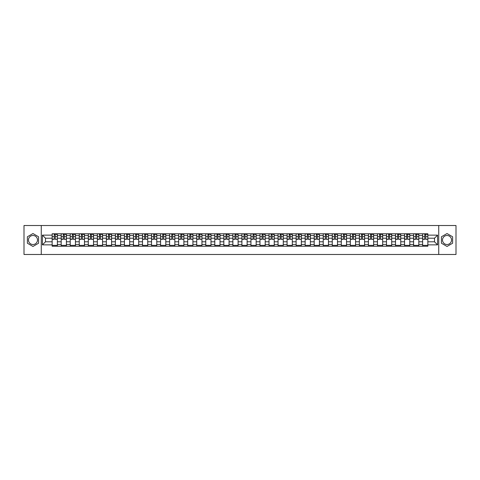 <?xml version="1.0" encoding="UTF-8"?>
<svg xmlns="http://www.w3.org/2000/svg" width="480" height="480" viewBox="0 0 480 480"><rect width="100%" height="100%" fill="white"/><g stroke="black" fill="none" stroke-linecap="round" stroke-linejoin="round"><path stroke-width="0.72" d="M32.976 244.518A4.518 4.518 0 0 1 28.458 240A4.518 4.518 0 0 1 32.976 235.482A4.518 4.518 0 0 1 37.494 240A4.518 4.518 0 0 1 32.976 244.518M447.024 244.518A4.518 4.518 0 0 1 442.506 240A4.518 4.518 0 0 1 447.024 235.482A4.518 4.518 0 0 1 451.542 240A4.518 4.518 0 0 1 447.024 244.518M438.738 254.484L456 254.484L456 225.516L24 225.516L24 254.484L438.738 254.484L438.738 225.516M61.188 246.228L61.188 235.542L57.366 235.542L57.366 246.228M57.366 235.542L57.366 233.772M61.188 235.542L61.188 233.772M66.402 233.772L66.402 246.228M70.224 246.228L70.224 233.772M75.438 233.772L75.438 246.228M79.26 246.228L79.26 233.772M84.474 233.772L84.474 246.228M88.296 246.228L88.296 233.772M93.51 233.772L93.51 246.228M97.332 246.228L97.332 233.772M102.546 233.772L102.546 246.228M106.368 246.228L106.368 233.772M111.582 233.772L111.582 246.228M115.404 246.228L115.404 233.772M120.618 233.772L120.618 246.228M124.44 246.228L124.44 233.772M129.654 233.772L129.654 246.228M133.476 246.228L133.476 233.772M138.69 233.772L138.69 246.228M142.512 246.228L142.512 233.772M147.726 233.772L147.726 246.228M151.548 246.228L151.548 233.772M156.762 233.772L156.762 246.228M160.584 246.228L160.584 233.772M165.798 233.772L165.798 246.228M169.62 246.228L169.62 233.772M174.834 233.772L174.834 246.228M178.656 246.228L178.656 233.772M183.87 233.772L183.87 246.228M187.692 246.228L187.692 233.772M192.906 233.772L192.906 246.228M196.728 246.228L196.728 233.772M201.942 233.772L201.942 246.228M205.764 246.228L205.764 233.772M210.978 233.772L210.978 246.228M214.8 246.228L214.8 233.772M220.014 233.772L220.014 246.228M223.842 246.228L223.842 233.772M229.05 233.772L229.05 246.228M232.878 246.228L232.878 233.772M238.086 233.772L238.086 246.228M241.914 246.228L241.914 233.772M247.122 233.772L247.122 246.228M250.95 246.228L250.95 233.772M256.158 233.772L256.158 246.228M259.986 246.228L259.986 233.772M265.2 233.772L265.2 246.228M269.022 246.228L269.022 233.772M274.236 233.772L274.236 246.228M278.058 246.228L278.058 233.772M283.272 233.772L283.272 246.228M287.094 246.228L287.094 233.772M292.308 233.772L292.308 246.228M296.13 246.228L296.13 233.772M301.344 233.772L301.344 246.228M305.166 246.228L305.166 233.772M310.38 233.772L310.38 246.228M314.202 246.228L314.202 233.772M319.416 233.772L319.416 246.228M323.238 246.228L323.238 233.772M328.452 233.772L328.452 246.228M332.274 246.228L332.274 233.772M337.488 233.772L337.488 246.228M341.31 246.228L341.31 233.772M346.524 233.772L346.524 246.228M350.346 246.228L350.346 233.772M355.56 233.772L355.56 246.228M359.382 246.228L359.382 233.772M364.596 233.772L364.596 246.228M368.418 246.228L368.418 233.772M373.632 233.772L373.632 246.228M377.454 246.228L377.454 233.772M382.668 233.772L382.668 246.228M386.49 246.228L386.49 233.772M391.704 233.772L391.704 246.228M395.526 246.228L395.526 233.772M400.74 233.772L400.74 246.228M404.562 246.228L404.562 233.772M409.776 233.772L409.776 246.228M413.598 246.228L413.598 233.772M418.812 233.772L418.812 246.228M422.634 246.228L422.634 233.772M422.634 241.794L418.812 241.794M413.598 241.794L409.776 241.794M404.562 241.794L400.74 241.794M395.526 241.794L391.704 241.794M386.49 241.794L382.668 241.794M377.454 241.794L373.632 241.794M368.418 241.794L364.596 241.794M359.382 241.794L355.56 241.794M350.346 241.794L346.524 241.794M341.31 241.794L337.488 241.794M332.274 241.794L328.452 241.794M323.238 241.794L319.416 241.794M314.202 241.794L310.38 241.794M305.166 241.794L301.344 241.794M296.13 241.794L292.308 241.794M287.094 241.794L283.272 241.794M278.058 241.794L274.236 241.794M269.022 241.794L265.2 241.794M259.986 241.794L256.158 241.794M250.95 241.794L247.122 241.794M241.914 241.794L238.086 241.794M232.878 241.794L229.05 241.794M223.842 241.794L220.014 241.794M214.8 241.794L210.978 241.794M205.764 241.794L201.942 241.794M196.728 241.794L192.906 241.794M187.692 241.794L183.87 241.794M178.656 241.794L174.834 241.794M169.62 241.794L165.798 241.794M160.584 241.794L156.762 241.794M151.548 241.794L147.726 241.794M142.512 241.794L138.69 241.794M133.476 241.794L129.654 241.794M124.44 241.794L120.618 241.794M115.404 241.794L111.582 241.794M106.368 241.794L102.546 241.794M97.332 241.794L93.51 241.794M88.296 241.794L84.474 241.794M79.26 241.794L75.438 241.794M70.224 241.794L66.402 241.794M61.188 241.794L57.366 241.794M422.634 238.206L418.812 238.206M413.598 238.206L409.776 238.206M404.562 238.206L400.74 238.206M395.526 238.206L391.704 238.206M386.49 238.206L382.668 238.206M377.454 238.206L373.632 238.206M368.418 238.206L364.596 238.206M359.382 238.206L355.56 238.206M350.346 238.206L346.524 238.206M341.31 238.206L337.488 238.206M332.274 238.206L328.452 238.206M323.238 238.206L319.416 238.206M314.202 238.206L310.38 238.206M305.166 238.206L301.344 238.206M296.13 238.206L292.308 238.206M287.094 238.206L283.272 238.206M278.058 238.206L274.236 238.206M269.022 238.206L265.2 238.206M259.986 238.206L256.158 238.206M250.95 238.206L247.122 238.206M241.914 238.206L238.086 238.206M232.878 238.206L229.05 238.206M223.842 238.206L220.014 238.206M214.8 238.206L210.978 238.206M205.764 238.206L201.942 238.206M196.728 238.206L192.906 238.206M187.692 238.206L183.87 238.206M178.656 238.206L174.834 238.206M169.62 238.206L165.798 238.206M160.584 238.206L156.762 238.206M151.548 238.206L147.726 238.206M142.512 238.206L138.69 238.206M133.476 238.206L129.654 238.206M124.44 238.206L120.618 238.206M115.404 238.206L111.582 238.206M106.368 238.206L102.546 238.206M97.332 238.206L93.51 238.206M88.296 238.206L84.474 238.206M79.26 238.206L75.438 238.206M70.224 238.206L66.402 238.206M61.188 238.206L57.366 238.206M45.492 241.794L52.152 241.794L52.152 238.206L45.492 238.206L45.492 241.794L42.42 244.866L42.42 235.134L52.152 235.134L52.152 238.206M427.848 238.206L427.848 241.794L434.508 241.794L434.508 238.206L427.848 238.206L427.848 233.772L52.152 233.772L52.152 235.134M427.848 235.134L437.58 235.134L437.58 244.866L427.848 244.866L427.848 241.794M52.152 241.794L52.152 246.228L427.848 246.228L427.848 244.866M52.152 244.866L42.42 244.866M41.262 254.484L41.262 225.516M38.568 236.772L32.976 233.544L27.39 236.772L27.39 243.228L32.976 246.456L38.568 243.228L38.568 236.772M452.61 236.772L447.024 233.544L441.432 236.772L441.432 243.228L447.024 246.456L452.61 243.228L452.61 236.772M57.366 245.358L52.152 245.358M54.264 234.642L55.248 234.642M66.402 245.358L61.188 245.358M63.3 234.642L64.284 234.642M75.438 245.358L70.224 245.358M72.336 234.642L73.32 234.642M84.474 245.358L79.26 245.358M81.372 234.642L82.356 234.642M93.51 245.358L88.296 245.358M90.408 234.642L91.398 234.642M102.546 245.358L97.332 245.358M99.444 234.642L100.434 234.642M111.582 245.358L106.368 245.358M108.48 234.642L109.47 234.642M120.618 245.358L115.404 245.358M117.516 234.642L118.506 234.642M129.654 245.358L124.44 245.358M126.558 234.642L127.542 234.642M138.69 245.358L133.476 245.358M135.594 234.642L136.578 234.642M147.726 245.358L142.512 245.358M144.63 234.642L145.614 234.642M156.762 245.358L151.548 245.358M153.666 234.642L154.65 234.642M165.798 245.358L160.584 245.358M162.702 234.642L163.686 234.642M174.834 245.358L169.62 245.358M171.738 234.642L172.722 234.642M183.87 245.358L178.656 245.358M180.774 234.642L181.758 234.642M192.906 245.358L187.692 245.358M189.81 234.642L190.794 234.642M201.942 245.358L196.728 245.358M198.846 234.642L199.83 234.642M210.978 245.358L205.764 245.358M207.882 234.642L208.866 234.642M220.014 245.358L214.8 245.358M216.918 234.642L217.902 234.642M229.05 245.358L223.842 245.358M225.954 234.642L226.938 234.642M238.086 245.358L232.878 245.358M234.99 234.642L235.974 234.642M247.122 245.358L241.914 245.358M244.026 234.642L245.01 234.642M256.158 245.358L250.95 245.358M253.062 234.642L254.046 234.642M265.2 245.358L259.986 245.358M262.098 234.642L263.082 234.642M274.236 245.358L269.022 245.358M271.134 234.642L272.118 234.642M283.272 245.358L278.058 245.358M280.17 234.642L281.154 234.642M292.308 245.358L287.094 245.358M289.206 234.642L290.19 234.642M301.344 245.358L296.13 245.358M298.242 234.642L299.226 234.642M310.38 245.358L305.166 245.358M307.278 234.642L308.262 234.642M319.416 245.358L314.202 245.358M316.314 234.642L317.298 234.642M328.452 245.358L323.238 245.358M325.35 234.642L326.334 234.642M337.488 245.358L332.274 245.358M334.386 234.642L335.37 234.642M346.524 245.358L341.31 245.358M343.422 234.642L344.406 234.642M355.56 245.358L350.346 245.358M352.458 234.642L353.442 234.642M364.596 245.358L359.382 245.358M361.494 234.642L362.484 234.642M373.632 245.358L368.418 245.358M370.53 234.642L371.52 234.642M382.668 245.358L377.454 245.358M379.566 234.642L380.556 234.642M391.704 245.358L386.49 245.358M388.602 234.642L389.592 234.642M400.74 245.358L395.526 245.358M397.644 234.642L398.628 234.642M409.776 245.358L404.562 245.358M406.68 234.642L407.664 234.642M418.812 245.358L413.598 245.358M415.716 234.642L416.7 234.642M427.848 245.358L422.634 245.358M424.752 234.642L425.736 234.642M42.42 235.134L45.492 238.206M434.508 241.794L437.58 244.866M434.508 238.206L437.58 235.134M55.248 239.136L57.336 239.334L55.248 239.334L55.248 233.832L57.336 233.832L56.178 233.832M57.336 239.136L57.336 233.832M54.264 234.582L55.248 234.582M56.178 234.582L56.58 234.582M53.34 233.832L52.182 233.832L52.182 239.334L54.264 239.334L54.264 233.832L53.424 233.832M52.182 233.832L56.088 233.832M64.284 239.136L66.372 239.334L64.284 239.334L64.284 233.832L66.372 233.832L65.214 233.832M66.372 239.136L66.372 233.832M63.3 234.582L64.284 234.582M65.214 234.582L65.616 234.582M62.376 233.832L61.218 233.832L61.218 239.334L63.3 239.334L63.3 233.832L62.46 233.832M61.218 233.832L65.124 233.832M73.32 239.136L75.408 239.334L73.32 239.334L73.32 233.832L75.408 233.832L74.25 233.832M75.408 239.136L75.408 233.832M72.336 234.582L73.32 234.582M74.25 234.582L74.652 234.582M71.412 233.832L70.254 233.832L70.254 239.334L72.336 239.334L72.336 233.832L71.496 233.832M70.254 233.832L74.16 233.832M82.356 239.136L84.444 239.334L82.356 239.334L82.356 233.832L84.444 233.832L83.286 233.832M84.444 239.136L84.444 233.832M81.372 234.582L82.356 234.582M83.286 234.582L83.694 234.582M80.448 233.832L79.29 233.832L79.29 239.334L81.372 239.334L81.372 233.832L80.532 233.832M79.29 233.832L83.196 233.832M91.398 239.136L93.48 239.334L91.398 239.334L91.398 233.832L93.48 233.832L92.322 233.832M93.48 239.136L93.48 233.832M90.408 234.582L91.398 234.582M92.322 234.582L92.73 234.582M89.484 233.832L88.326 233.832L88.326 239.334L90.408 239.334L90.408 233.832L89.568 233.832M88.326 233.832L92.232 233.832M100.434 239.136L102.516 239.334L100.434 239.334L100.434 233.832L102.516 233.832L101.358 233.832M102.516 239.136L102.516 233.832M99.444 234.582L100.434 234.582M101.358 234.582L101.766 234.582M98.52 233.832L97.362 233.832L97.362 239.334L99.444 239.334L99.444 233.832L98.604 233.832M97.362 233.832L101.274 233.832M109.47 239.136L111.552 239.334L109.47 239.334L109.47 233.832L111.552 233.832L110.394 233.832M111.552 239.136L111.552 233.832M108.48 234.582L109.47 234.582M110.394 234.582L110.802 234.582M107.556 233.832L106.398 233.832L106.398 239.334L108.48 239.334L108.48 233.832L107.64 233.832M106.398 233.832L110.31 233.832M118.506 239.136L120.588 239.334L118.506 239.334L118.506 233.832L120.588 233.832L119.43 233.832M120.588 239.136L120.588 233.832M117.516 234.582L118.506 234.582M119.43 234.582L119.838 234.582M116.592 233.832L115.434 233.832L115.434 239.334L117.516 239.334L117.516 233.832L116.682 233.832M115.434 233.832L119.346 233.832M127.542 239.136L129.624 239.334L127.542 239.334L127.542 233.832L129.624 233.832L128.466 233.832M129.624 239.136L129.624 233.832M126.558 234.582L127.542 234.582M128.466 234.582L128.874 234.582M125.628 233.832L124.47 233.832L124.47 239.334L126.558 239.334L126.558 233.832L125.718 233.832M124.47 233.832L128.382 233.832M136.578 239.136L138.66 239.334L136.578 239.334L136.578 233.832L138.66 233.832L137.502 233.832M138.66 239.136L138.66 233.832M135.594 234.582L136.578 234.582M137.502 234.582L137.91 234.582M134.664 233.832L133.506 233.832L133.506 239.334L135.594 239.334L135.594 233.832L134.754 233.832M133.506 233.832L137.418 233.832M145.614 239.136L147.696 239.334L145.614 239.334L145.614 233.832L147.696 233.832L146.538 233.832M147.696 239.136L147.696 233.832M144.63 234.582L145.614 234.582M146.538 234.582L146.946 234.582M143.7 233.832L142.542 233.832L142.542 239.334L144.63 239.334L144.63 233.832L143.79 233.832M142.542 233.832L146.454 233.832M154.65 239.136L156.732 239.334L154.65 239.334L154.65 233.832L156.732 233.832L155.574 233.832M156.732 239.136L156.732 233.832M153.666 234.582L154.65 234.582M155.574 234.582L155.982 234.582M152.736 233.832L151.578 233.832L151.578 239.334L153.666 239.334L153.666 233.832L152.826 233.832M151.578 233.832L155.49 233.832M163.686 239.136L165.768 239.334L163.686 239.334L163.686 233.832L165.768 233.832L164.61 233.832M165.768 239.136L165.768 233.832M162.702 234.582L163.686 234.582M164.61 234.582L165.018 234.582M161.772 233.832L160.614 233.832L160.614 239.334L162.702 239.334L162.702 233.832L161.862 233.832M160.614 233.832L164.526 233.832M172.722 239.136L174.804 239.334L172.722 239.334L172.722 233.832L174.804 233.832L173.646 233.832M174.804 239.136L174.804 233.832M171.738 234.582L172.722 234.582M173.646 234.582L174.054 234.582M170.808 233.832L169.65 233.832L169.65 239.334L171.738 239.334L171.738 233.832L170.898 233.832M169.65 233.832L173.562 233.832M181.758 239.136L183.84 239.334L181.758 239.334L181.758 233.832L183.84 233.832L182.682 233.832M183.84 239.136L183.84 233.832M180.774 234.582L181.758 234.582M182.682 234.582L183.09 234.582M179.844 233.832L178.686 233.832L178.686 239.334L180.774 239.334L180.774 233.832L179.934 233.832M178.686 233.832L182.598 233.832M190.794 239.136L192.876 239.334L190.794 239.334L190.794 233.832L192.876 233.832L191.718 233.832M192.876 239.136L192.876 233.832M189.81 234.582L190.794 234.582M191.718 234.582L192.126 234.582M188.88 233.832L187.722 233.832L187.722 239.334L189.81 239.334L189.81 233.832L188.97 233.832M187.722 233.832L191.634 233.832M199.83 239.136L201.912 239.334L199.83 239.334L199.83 233.832L201.912 233.832L200.754 233.832M201.912 239.136L201.912 233.832M198.846 234.582L199.83 234.582M200.754 234.582L201.162 234.582M197.916 233.832L196.758 233.832L196.758 239.334L198.846 239.334L198.846 233.832L198.006 233.832M196.758 233.832L200.67 233.832M208.866 239.136L210.948 239.334L208.866 239.334L208.866 233.832L210.948 233.832L209.79 233.832M210.948 239.136L210.948 233.832M207.882 234.582L208.866 234.582M209.79 234.582L210.198 234.582M206.952 233.832L205.794 233.832L205.794 239.334L207.882 239.334L207.882 233.832L207.042 233.832M205.794 233.832L209.706 233.832M217.902 239.136L219.99 239.334L217.902 239.334L217.902 233.832L219.99 233.832L218.826 233.832M219.99 239.136L219.99 233.832M216.918 234.582L217.902 234.582M218.826 234.582L219.234 234.582M215.988 233.832L214.83 233.832L214.83 239.334L216.918 239.334L216.918 233.832L216.078 233.832M214.83 233.832L218.742 233.832M226.938 239.136L229.026 239.334L226.938 239.334L226.938 233.832L229.026 233.832L227.862 233.832M229.026 239.136L229.026 233.832M225.954 234.582L226.938 234.582M227.862 234.582L228.27 234.582M225.024 233.832L223.866 233.832L223.866 239.334L225.954 239.334L225.954 233.832L225.114 233.832M223.866 233.832L227.778 233.832M235.974 239.136L238.062 239.334L235.974 239.334L235.974 233.832L238.062 233.832L236.904 233.832M238.062 239.136L238.062 233.832M234.99 234.582L235.974 234.582M236.904 234.582L237.306 234.582M234.06 233.832L232.902 233.832L232.902 239.334L234.99 239.334L234.99 233.832L234.15 233.832M232.902 233.832L236.814 233.832M245.01 239.136L247.098 239.334L245.01 239.334L245.01 233.832L247.098 233.832L245.94 233.832M247.098 239.136L247.098 233.832M244.026 234.582L245.01 234.582M245.94 234.582L246.342 234.582M243.096 233.832L241.938 233.832L241.938 239.334L244.026 239.334L244.026 233.832L243.186 233.832M241.938 233.832L245.85 233.832M254.046 239.136L256.134 239.334L254.046 239.334L254.046 233.832L256.134 233.832L254.976 233.832M256.134 239.136L256.134 233.832M253.062 234.582L254.046 234.582M254.976 234.582L255.378 234.582M252.138 233.832L250.974 233.832L250.974 239.334L253.062 239.334L253.062 233.832L252.222 233.832M250.974 233.832L254.886 233.832M263.082 239.136L265.17 239.334L263.082 239.334L263.082 233.832L265.17 233.832L264.012 233.832M265.17 239.136L265.17 233.832M262.098 234.582L263.082 234.582M264.012 234.582L264.414 234.582M261.174 233.832L260.01 233.832L260.01 239.334L262.098 239.334L262.098 233.832L261.258 233.832M260.01 233.832L263.922 233.832M272.118 239.136L274.206 239.334L272.118 239.334L272.118 233.832L274.206 233.832L273.048 233.832M274.206 239.136L274.206 233.832M271.134 234.582L272.118 234.582M273.048 234.582L273.45 234.582M270.21 233.832L269.052 233.832L269.052 239.334L271.134 239.334L271.134 233.832L270.294 233.832M269.052 233.832L272.958 233.832M281.154 239.136L283.242 239.334L281.154 239.334L281.154 233.832L283.242 233.832L282.084 233.832M283.242 239.136L283.242 233.832M280.17 234.582L281.154 234.582M282.084 234.582L282.486 234.582M279.246 233.832L278.088 233.832L278.088 239.334L280.17 239.334L280.17 233.832L279.33 233.832M278.088 233.832L281.994 233.832M290.19 239.136L292.278 239.334L290.19 239.334L290.19 233.832L292.278 233.832L291.12 233.832M292.278 239.136L292.278 233.832M289.206 234.582L290.19 234.582M291.12 234.582L291.522 234.582M288.282 233.832L287.124 233.832L287.124 239.334L289.206 239.334L289.206 233.832L288.366 233.832M287.124 233.832L291.03 233.832M299.226 239.136L301.314 239.334L299.226 239.334L299.226 233.832L301.314 233.832L300.156 233.832M301.314 239.136L301.314 233.832M298.242 234.582L299.226 234.582M300.156 234.582L300.558 234.582M297.318 233.832L296.16 233.832L296.16 239.334L298.242 239.334L298.242 233.832L297.402 233.832M296.16 233.832L300.066 233.832M308.262 239.136L310.35 239.334L308.262 239.334L308.262 233.832L310.35 233.832L309.192 233.832M310.35 239.136L310.35 233.832M307.278 234.582L308.262 234.582M309.192 234.582L309.594 234.582M306.354 233.832L305.196 233.832L305.196 239.334L307.278 239.334L307.278 233.832L306.438 233.832M305.196 233.832L309.102 233.832M317.298 239.136L319.386 239.334L317.298 239.334L317.298 233.832L319.386 233.832L318.228 233.832M319.386 239.136L319.386 233.832M316.314 234.582L317.298 234.582M318.228 234.582L318.63 234.582M315.39 233.832L314.232 233.832L314.232 239.334L316.314 239.334L316.314 233.832L315.474 233.832M314.232 233.832L318.138 233.832M326.334 239.136L328.422 239.334L326.334 239.334L326.334 233.832L328.422 233.832L327.264 233.832M328.422 239.136L328.422 233.832M325.35 234.582L326.334 234.582M327.264 234.582L327.666 234.582M324.426 233.832L323.268 233.832L323.268 239.334L325.35 239.334L325.35 233.832L324.51 233.832M323.268 233.832L327.174 233.832M335.37 239.136L337.458 239.334L335.37 239.334L335.37 233.832L337.458 233.832L336.3 233.832M337.458 239.136L337.458 233.832M334.386 234.582L335.37 234.582M336.3 234.582L336.702 234.582M333.462 233.832L332.304 233.832L332.304 239.334L334.386 239.334L334.386 233.832L333.546 233.832M332.304 233.832L336.21 233.832M344.406 239.136L346.494 239.334L344.406 239.334L344.406 233.832L346.494 233.832L345.336 233.832M346.494 239.136L346.494 233.832M343.422 234.582L344.406 234.582M345.336 234.582L345.738 234.582M342.498 233.832L341.34 233.832L341.34 239.334L343.422 239.334L343.422 233.832L342.582 233.832M341.34 233.832L345.246 233.832M353.442 239.136L355.53 239.334L353.442 239.334L353.442 233.832L355.53 233.832L354.372 233.832M355.53 239.136L355.53 233.832M352.458 234.582L353.442 234.582M354.372 234.582L354.78 234.582M351.534 233.832L350.376 233.832L350.376 239.334L352.458 239.334L352.458 233.832L351.618 233.832M350.376 233.832L354.282 233.832M362.484 239.136L364.566 239.334L362.484 239.334L362.484 233.832L364.566 233.832L363.408 233.832M364.566 239.136L364.566 233.832M361.494 234.582L362.484 234.582M363.408 234.582L363.816 234.582M360.57 233.832L359.412 233.832L359.412 239.334L361.494 239.334L361.494 233.832L360.654 233.832M359.412 233.832L363.318 233.832M371.52 239.136L373.602 239.334L371.52 239.334L371.52 233.832L373.602 233.832L372.444 233.832M373.602 239.136L373.602 233.832M370.53 234.582L371.52 234.582M372.444 234.582L372.852 234.582M369.606 233.832L368.448 233.832L368.448 239.334L370.53 239.334L370.53 233.832L369.69 233.832M368.448 233.832L372.36 233.832M380.556 239.136L382.638 239.334L380.556 239.334L380.556 233.832L382.638 233.832L381.48 233.832M382.638 239.136L382.638 233.832M379.566 234.582L380.556 234.582M381.48 234.582L381.888 234.582M378.642 233.832L377.484 233.832L377.484 239.334L379.566 239.334L379.566 233.832L378.726 233.832M377.484 233.832L381.396 233.832M389.592 239.136L391.674 239.334L389.592 239.334L389.592 233.832L391.674 233.832L390.516 233.832M391.674 239.136L391.674 233.832M388.602 234.582L389.592 234.582M390.516 234.582L390.924 234.582M387.678 233.832L386.52 233.832L386.52 239.334L388.602 239.334L388.602 233.832L387.768 233.832M386.52 233.832L390.432 233.832M398.628 239.136L400.71 239.334L398.628 239.334L398.628 233.832L400.71 233.832L399.552 233.832M400.71 239.136L400.71 233.832M397.644 234.582L398.628 234.582M399.552 234.582L399.96 234.582M396.714 233.832L395.556 233.832L395.556 239.334L397.644 239.334L397.644 233.832L396.804 233.832M395.556 233.832L399.468 233.832M407.664 239.136L409.746 239.334L407.664 239.334L407.664 233.832L409.746 233.832L408.588 233.832M409.746 239.136L409.746 233.832M406.68 234.582L407.664 234.582M408.588 234.582L408.996 234.582M405.75 233.832L404.592 233.832L404.592 239.334L406.68 239.334L406.68 233.832L405.84 233.832M404.592 233.832L408.504 233.832M416.7 239.136L418.782 239.334L416.7 239.334L416.7 233.832L418.782 233.832L417.624 233.832M418.782 239.136L418.782 233.832M415.716 234.582L416.7 234.582M417.624 234.582L418.032 234.582M414.786 233.832L413.628 233.832L413.628 239.334L415.716 239.334L415.716 233.832L414.876 233.832M413.628 233.832L417.54 233.832M425.736 239.136L427.818 239.334L425.736 239.334L425.736 233.832L427.818 233.832L426.66 233.832M427.818 239.136L427.818 233.832M424.752 234.582L425.736 234.582M426.66 234.582L427.068 234.582M423.822 233.832L422.664 233.832L422.664 239.334L424.752 239.334L424.752 233.832L423.912 233.832M422.664 233.832L426.576 233.832M413.598 235.542L409.776 235.542M404.562 235.542L400.74 235.542M395.526 235.542L391.704 235.542M386.49 235.542L382.668 235.542M377.454 235.542L373.632 235.542M368.418 235.542L364.596 235.542M359.382 235.542L355.56 235.542M350.346 235.542L346.524 235.542M341.31 235.542L337.488 235.542M332.274 235.542L328.452 235.542M323.238 235.542L319.416 235.542M314.202 235.542L310.38 235.542M305.166 235.542L301.344 235.542M296.13 235.542L292.308 235.542M287.094 235.542L283.272 235.542M278.058 235.542L274.236 235.542M269.022 235.542L265.2 235.542M259.986 235.542L256.158 235.542M250.95 235.542L247.122 235.542M241.914 235.542L238.086 235.542M232.878 235.542L229.05 235.542M223.842 235.542L220.014 235.542M214.8 235.542L210.978 235.542M205.764 235.542L201.942 235.542M196.728 235.542L192.906 235.542M187.692 235.542L183.87 235.542M178.656 235.542L174.834 235.542M169.62 235.542L165.798 235.542M160.584 235.542L156.762 235.542M151.548 235.542L147.726 235.542M142.512 235.542L138.69 235.542M133.476 235.542L129.654 235.542M124.44 235.542L120.618 235.542M115.404 235.542L111.582 235.542M106.368 235.542L102.546 235.542M97.332 235.542L93.51 235.542M88.296 235.542L84.474 235.542M79.26 235.542L75.438 235.542M70.224 235.542L66.402 235.542M422.634 235.542L418.812 235.542M413.598 244.458L409.776 244.458M404.562 244.458L400.74 244.458M395.526 244.458L391.704 244.458M386.49 244.458L382.668 244.458M377.454 244.458L373.632 244.458M368.418 244.458L364.596 244.458M359.382 244.458L355.56 244.458M350.346 244.458L346.524 244.458M341.31 244.458L337.488 244.458M332.274 244.458L328.452 244.458M323.238 244.458L319.416 244.458M314.202 244.458L310.38 244.458M305.166 244.458L301.344 244.458M296.13 244.458L292.308 244.458M287.094 244.458L283.272 244.458M278.058 244.458L274.236 244.458M269.022 244.458L265.2 244.458M259.986 244.458L256.158 244.458M250.95 244.458L247.122 244.458M241.914 244.458L238.086 244.458M232.878 244.458L229.05 244.458M223.842 244.458L220.014 244.458M214.8 244.458L210.978 244.458M205.764 244.458L201.942 244.458M196.728 244.458L192.906 244.458M187.692 244.458L183.87 244.458M178.656 244.458L174.834 244.458M169.62 244.458L165.798 244.458M160.584 244.458L156.762 244.458M151.548 244.458L147.726 244.458M142.512 244.458L138.69 244.458M133.476 244.458L129.654 244.458M124.44 244.458L120.618 244.458M115.404 244.458L111.582 244.458M106.368 244.458L102.546 244.458M97.332 244.458L93.51 244.458M88.296 244.458L84.474 244.458M79.26 244.458L75.438 244.458M70.224 244.458L66.402 244.458M61.188 244.458L57.366 244.458M422.634 244.458L418.812 244.458M55.248 236.646L57.336 236.646M52.182 239.136L54.264 239.136M52.182 236.646L54.264 236.646M64.284 236.646L66.372 236.646M61.218 239.136L63.3 239.136M61.218 236.646L63.3 236.646M73.32 236.646L75.408 236.646M70.254 239.136L72.336 239.136M70.254 236.646L72.336 236.646M82.356 236.646L84.444 236.646M79.29 239.136L81.372 239.136M79.29 236.646L81.372 236.646M91.398 236.646L93.48 236.646M88.326 239.136L90.408 239.136M88.326 236.646L90.408 236.646M100.434 236.646L102.516 236.646M97.362 239.136L99.444 239.136M97.362 236.646L99.444 236.646M109.47 236.646L111.552 236.646M106.398 239.136L108.48 239.136M106.398 236.646L108.48 236.646M118.506 236.646L120.588 236.646M115.434 239.136L117.516 239.136M115.434 236.646L117.516 236.646M127.542 236.646L129.624 236.646M124.47 239.136L126.558 239.136M124.47 236.646L126.558 236.646M136.578 236.646L138.66 236.646M133.506 239.136L135.594 239.136M133.506 236.646L135.594 236.646M145.614 236.646L147.696 236.646M142.542 239.136L144.63 239.136M142.542 236.646L144.63 236.646M154.65 236.646L156.732 236.646M151.578 239.136L153.666 239.136M151.578 236.646L153.666 236.646M163.686 236.646L165.768 236.646M160.614 239.136L162.702 239.136M160.614 236.646L162.702 236.646M172.722 236.646L174.804 236.646M169.65 239.136L171.738 239.136M169.65 236.646L171.738 236.646M181.758 236.646L183.84 236.646M178.686 239.136L180.774 239.136M178.686 236.646L180.774 236.646M190.794 236.646L192.876 236.646M187.722 239.136L189.81 239.136M187.722 236.646L189.81 236.646M199.83 236.646L201.912 236.646M196.758 239.136L198.846 239.136M196.758 236.646L198.846 236.646M208.866 236.646L210.948 236.646M205.794 239.136L207.882 239.136M205.794 236.646L207.882 236.646M217.902 236.646L219.99 236.646M214.83 239.136L216.918 239.136M214.83 236.646L216.918 236.646M226.938 236.646L229.026 236.646M223.866 239.136L225.954 239.136M223.866 236.646L225.954 236.646M235.974 236.646L238.062 236.646M232.902 239.136L234.99 239.136M232.902 236.646L234.99 236.646M245.01 236.646L247.098 236.646M241.938 239.136L244.026 239.136M241.938 236.646L244.026 236.646M254.046 236.646L256.134 236.646M250.974 239.136L253.062 239.136M250.974 236.646L253.062 236.646M263.082 236.646L265.17 236.646M260.01 239.136L262.098 239.136M260.01 236.646L262.098 236.646M272.118 236.646L274.206 236.646M269.052 239.136L271.134 239.136M269.052 236.646L271.134 236.646M281.154 236.646L283.242 236.646M278.088 239.136L280.17 239.136M278.088 236.646L280.17 236.646M290.19 236.646L292.278 236.646M287.124 239.136L289.206 239.136M287.124 236.646L289.206 236.646M299.226 236.646L301.314 236.646M296.16 239.136L298.242 239.136M296.16 236.646L298.242 236.646M308.262 236.646L310.35 236.646M305.196 239.136L307.278 239.136M305.196 236.646L307.278 236.646M317.298 236.646L319.386 236.646M314.232 239.136L316.314 239.136M314.232 236.646L316.314 236.646M326.334 236.646L328.422 236.646M323.268 239.136L325.35 239.136M323.268 236.646L325.35 236.646M335.37 236.646L337.458 236.646M332.304 239.136L334.386 239.136M332.304 236.646L334.386 236.646M344.406 236.646L346.494 236.646M341.34 239.136L343.422 239.136M341.34 236.646L343.422 236.646M353.442 236.646L355.53 236.646M350.376 239.136L352.458 239.136M350.376 236.646L352.458 236.646M362.484 236.646L364.566 236.646M359.412 239.136L361.494 239.136M359.412 236.646L361.494 236.646M371.52 236.646L373.602 236.646M368.448 239.136L370.53 239.136M368.448 236.646L370.53 236.646M380.556 236.646L382.638 236.646M377.484 239.136L379.566 239.136M377.484 236.646L379.566 236.646M389.592 236.646L391.674 236.646M386.52 239.136L388.602 239.136M386.52 236.646L388.602 236.646M398.628 236.646L400.71 236.646M395.556 239.136L397.644 239.136M395.556 236.646L397.644 236.646M407.664 236.646L409.746 236.646M404.592 239.136L406.68 239.136M404.592 236.646L406.68 236.646M416.7 236.646L418.782 236.646M413.628 239.136L415.716 239.136M413.628 236.646L415.716 236.646M425.736 236.646L427.818 236.646M422.664 239.136L424.752 239.136M422.664 236.646L424.752 236.646"/></g></svg>
